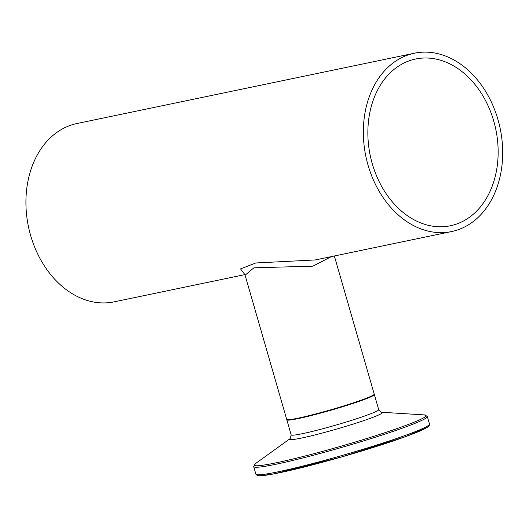 <?xml version="1.0" encoding="UTF-8"?>
<svg xmlns="http://www.w3.org/2000/svg" width="529" height="529" viewBox="0 0 529 529"><rect width="100%" height="100%" fill="white"/><g stroke="black" fill="none" stroke-linecap="round" stroke-linejoin="round"><path stroke-width="0.79" d="M244.854 274.624L114.171 301.847A91.087 68.585 -101.8 0 1 28.447 226.663A91.087 68.585 -101.8 0 1 77.016 123.502L414.432 53.211A91.087 68.585 -101.8 0 1 499.138 123.945A91.087 68.585 -101.8 0 1 458.213 229.712A91.087 68.585 -101.8 0 1 451.581 231.557A91.087 68.585 -101.8 0 1 365.863 156.372A91.087 68.585 -101.8 0 1 414.432 53.211M315.429 259.931L255.778 262.979L240.536 268.897L244.398 273.982M245.125 275.331L286.705 419.391A45.547 3.002 -16.1 0 0 331.299 409.644A45.547 3.002 -16.1 0 0 374.221 394.131L334.348 255.983M244.034 273.698L245.092 275.212L253.9 267.813L312.831 266.166L331.418 256.591M372.277 163.745A85.169 64.128 -101.8 0 1 415.635 59.01A85.169 64.128 -101.8 0 1 495.792 129.307A85.169 64.128 -101.8 0 1 450.377 225.764A85.169 64.128 -101.8 0 1 372.277 163.745M286.817 419.53L286.83 419.828A45.547 3.002 -16.1 0 0 329.917 410.511A45.547 3.002 -16.1 0 0 374.347 394.568L374.201 394.303M290.262 438.548L290.242 438.561A48.238 3.181 -16.1 0 0 335.287 429.455A48.238 3.181 -16.1 0 0 381.442 412.236L378.691 409.625A45.547 3.002 163.9 0 1 334.262 425.567A45.547 3.002 163.9 0 1 291.181 434.884L286.83 419.828M257.59 474.791A88.991 5.865 -16.1 0 0 341.747 456.904A88.991 5.865 -16.1 0 0 428.384 425.495M255.871 474.169L257.246 475.498L260.142 475.789L274.584 473.759L341.747 456.904L405.426 436.69L426.625 427.776L428.609 426.374L429.495 425.078L429.502 424.053A90.36 5.951 163.9 0 1 341.35 455.694A90.36 5.951 163.9 0 1 255.871 474.169L253.695 466.618A90.36 5.951 -16.1 0 0 339.168 448.142A90.36 5.951 -16.1 0 0 427.326 416.502L424.384 414.908A89.461 5.892 163.9 0 1 338.825 446.84A89.461 5.892 163.9 0 1 255.328 463.702L253.695 466.618M451.581 231.557L315.277 259.957M378.691 409.625L374.347 394.568M429.502 424.053L427.326 416.502M291.181 434.884L290.242 438.561L255.328 463.702M381.422 412.236L424.384 414.908"/></g></svg>

